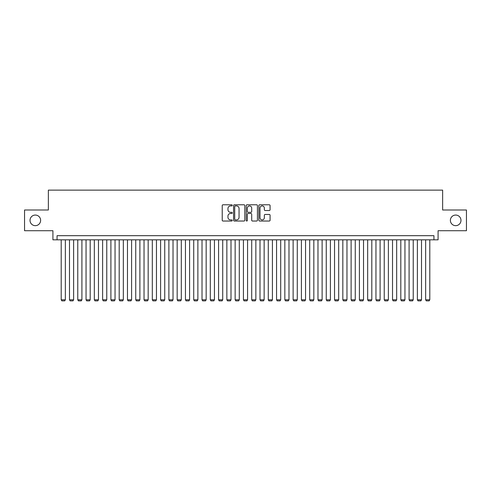 <?xml version="1.0" encoding="UTF-8"?>
<svg xmlns="http://www.w3.org/2000/svg" width="491" height="491" viewBox="0 0 491 491"><rect width="100%" height="100%" fill="white"/><g stroke="black" fill="none" stroke-linecap="round" stroke-linejoin="round"><path stroke-width="0.74" d="M232.249 205.342A0.571 0.571 0 0 0 231.678 204.778L223.043 204.778A0.81 0.81 0 0 0 222.227 205.588L222.227 220.226A0.81 0.81 0 0 0 223.043 221.036L231.678 221.036A0.571 0.571 0 0 0 232.249 220.465A0.571 0.571 0 0 0 231.678 219.9L230.561 219.9A2.602 2.602 0 0 1 227.959 217.298L227.959 216.077A2.602 2.602 0 0 1 230.561 213.475L231.678 213.475A0.571 0.571 0 0 0 232.249 212.904A0.571 0.571 0 0 0 231.678 212.339L230.561 212.339A2.602 2.602 0 0 1 227.959 209.737L227.959 208.515A2.602 2.602 0 0 1 230.561 205.913L231.678 205.913A0.571 0.571 0 0 0 232.249 205.342M450.382 220.361A5.303 5.303 0 0 0 455.685 225.664A5.303 5.303 0 0 0 460.981 220.361A5.303 5.303 0 0 0 455.685 215.058A5.303 5.303 0 0 0 450.382 220.361M30.019 220.361A5.303 5.303 0 0 0 35.315 225.664A5.303 5.303 0 0 0 40.618 220.361A5.303 5.303 0 0 0 35.315 215.058A5.303 5.303 0 0 0 30.019 220.361M269.258 210.51A0.81 0.81 0 0 0 270.075 209.694L270.075 205.588A0.81 0.81 0 0 0 269.258 204.778L259.665 204.778A0.81 0.81 0 0 0 258.855 205.588L258.855 220.226A0.81 0.81 0 0 0 259.665 221.036L269.258 221.036A0.81 0.81 0 0 0 270.075 220.226L270.075 215.267A0.81 0.81 0 0 0 269.258 214.45L265.152 214.45A0.81 0.81 0 0 0 264.342 215.267L264.342 217.722A2.173 2.173 0 0 1 262.169 219.9A2.173 2.173 0 0 1 259.991 217.722L259.991 208.092A2.173 2.173 0 0 1 262.169 205.913A2.173 2.173 0 0 1 264.342 208.092L264.342 209.694A0.81 0.81 0 0 0 265.152 210.51L269.258 210.51M433.94 239.829L438.082 239.829L438.082 230.715L466.45 230.715L466.45 210.007L442.637 210.007L442.637 190.127L48.364 190.127L48.364 210.007L24.55 210.007L24.55 230.715L52.918 230.715L52.918 239.829L433.94 239.829L433.94 235.686L57.06 235.686L57.06 239.829M244.788 205.588A0.81 0.81 0 0 0 243.978 204.778L234.379 204.778A0.81 0.81 0 0 0 233.569 205.588L233.569 220.226A0.81 0.81 0 0 0 234.379 221.036L243.978 221.036A0.81 0.81 0 0 0 244.788 220.226L244.788 205.588M247.022 204.778L256.621 204.778A0.81 0.81 0 0 1 257.431 205.588L257.431 220.226A0.81 0.81 0 0 1 256.621 221.036L252.515 221.036A0.81 0.81 0 0 1 251.699 220.226L251.699 214.291A0.81 0.81 0 0 0 250.889 213.475L248.164 213.475A0.81 0.81 0 0 0 247.347 214.291L247.347 220.465A0.571 0.571 0 0 1 246.783 221.036A0.571 0.571 0 0 1 246.212 220.465L246.212 205.588A0.81 0.81 0 0 1 247.022 204.778M235.275 205.913A0.571 0.571 0 0 0 234.704 206.484L234.704 219.33A0.571 0.571 0 0 0 235.275 219.9L236.453 219.9A2.602 2.602 0 0 0 239.056 217.298L239.056 208.515A2.602 2.602 0 0 0 236.453 205.913L235.275 205.913M251.699 208.129A2.173 2.173 0 0 0 249.526 205.956A2.173 2.173 0 0 0 247.347 208.129L247.347 211.523A0.81 0.81 0 0 0 248.164 212.339L250.889 212.339A0.81 0.81 0 0 0 251.699 211.523L251.699 208.129M65.346 239.829L65.346 299.792L61.203 299.792L61.203 239.829M65.346 299.792L64.72 300.873L61.823 300.873L61.203 299.792M73.625 239.829L73.625 299.792L69.483 299.792L69.483 239.829M73.625 299.792L73.006 300.873L70.109 300.873L69.483 299.792M81.911 239.829L81.911 299.792L77.768 299.792L77.768 239.829M81.911 299.792L81.291 300.873L78.388 300.873L77.768 299.792M90.191 239.829L90.191 299.792L86.054 299.792L86.054 239.829M90.191 299.792L89.571 300.873L86.674 300.873L86.054 299.792M98.476 239.829L98.476 299.792L94.333 299.792L94.333 239.829M98.476 299.792L97.856 300.873L94.953 300.873L94.333 299.792M106.762 239.829L106.762 299.792L102.619 299.792L102.619 239.829M106.762 299.792L106.136 300.873L103.239 300.873L102.619 299.792M115.041 239.829L115.041 299.792L110.898 299.792L110.898 239.829M115.041 299.792L114.421 300.873L111.525 300.873L110.898 299.792M123.327 239.829L123.327 299.792L119.184 299.792L119.184 239.829M123.327 299.792L122.707 300.873L119.804 300.873L119.184 299.792M131.606 239.829L131.606 299.792L127.47 299.792L127.47 239.829M131.606 299.792L130.987 300.873L128.09 300.873L127.47 299.792M139.892 239.829L139.892 299.792L135.749 299.792L135.749 239.829M139.892 299.792L139.272 300.873L136.369 300.873L135.749 299.792M148.172 239.829L148.172 299.792L144.035 299.792L144.035 239.829M148.172 299.792L147.552 300.873L144.655 300.873L144.035 299.792M156.457 239.829L156.457 299.792L152.314 299.792L152.314 239.829M156.457 299.792L155.837 300.873L152.934 300.873L152.314 299.792M164.743 239.829L164.743 299.792L160.6 299.792L160.6 239.829M164.743 299.792L164.117 300.873L161.22 300.873L160.6 299.792M173.022 239.829L173.022 299.792L168.879 299.792L168.879 239.829M173.022 299.792L172.402 300.873L169.505 300.873L168.879 299.792M181.308 239.829L181.308 299.792L177.165 299.792L177.165 239.829M181.308 299.792L180.688 300.873L177.785 300.873L177.165 299.792M189.587 239.829L189.587 299.792L185.451 299.792L185.451 239.829M189.587 299.792L188.967 300.873L186.071 300.873L185.451 299.792M197.873 239.829L197.873 299.792L193.73 299.792L193.73 239.829M197.873 299.792L197.253 300.873L194.35 300.873L193.73 299.792M206.159 239.829L206.159 299.792L202.016 299.792L202.016 239.829M206.159 299.792L205.533 300.873L202.636 300.873L202.016 299.792M214.438 239.829L214.438 299.792L210.295 299.792L210.295 239.829M214.438 299.792L213.818 300.873L210.921 300.873L210.295 299.792M222.724 239.829L222.724 299.792L218.581 299.792L218.581 239.829M222.724 299.792L222.098 300.873L219.201 300.873L218.581 299.792M231.003 239.829L231.003 299.792L226.86 299.792L226.86 239.829M231.003 299.792L230.383 300.873L227.486 300.873L226.86 299.792M239.289 239.829L239.289 299.792L235.146 299.792L235.146 239.829M239.289 299.792L238.669 300.873L235.766 300.873L235.146 299.792M247.568 239.829L247.568 299.792L243.432 299.792L243.432 239.829M247.568 299.792L246.948 300.873L244.052 300.873L243.432 299.792M255.854 239.829L255.854 299.792L251.711 299.792L251.711 239.829M255.854 299.792L255.234 300.873L252.331 300.873L251.711 299.792M264.14 239.829L264.14 299.792L259.997 299.792L259.997 239.829M264.14 299.792L263.514 300.873L260.617 300.873L259.997 299.792M272.419 239.829L272.419 299.792L268.276 299.792L268.276 239.829M272.419 299.792L271.799 300.873L268.902 300.873L268.276 299.792M280.705 239.829L280.705 299.792L276.562 299.792L276.562 239.829M280.705 299.792L280.079 300.873L277.182 300.873L276.562 299.792M288.984 239.829L288.984 299.792L284.841 299.792L284.841 239.829M288.984 299.792L288.364 300.873L285.467 300.873L284.841 299.792M297.27 239.829L297.27 299.792L293.127 299.792L293.127 239.829M297.27 299.792L296.65 300.873L293.747 300.873L293.127 299.792M305.549 239.829L305.549 299.792L301.413 299.792L301.413 239.829M305.549 299.792L304.929 300.873L302.033 300.873L301.413 299.792M313.835 239.829L313.835 299.792L309.692 299.792L309.692 239.829M313.835 299.792L313.215 300.873L310.312 300.873L309.692 299.792M322.121 239.829L322.121 299.792L317.978 299.792L317.978 239.829M322.121 299.792L321.495 300.873L318.598 300.873L317.978 299.792M330.4 239.829L330.4 299.792L326.257 299.792L326.257 239.829M330.4 299.792L329.78 300.873L326.883 300.873L326.257 299.792M338.686 239.829L338.686 299.792L334.543 299.792L334.543 239.829M338.686 299.792L338.066 300.873L335.163 300.873L334.543 299.792M346.965 239.829L346.965 299.792L342.828 299.792L342.828 239.829M346.965 299.792L346.345 300.873L343.448 300.873L342.828 299.792M355.251 239.829L355.251 299.792L351.108 299.792L351.108 239.829M355.251 299.792L354.631 300.873L351.728 300.873L351.108 299.792M363.53 239.829L363.53 299.792L359.394 299.792L359.394 239.829M363.53 299.792L362.91 300.873L360.013 300.873L359.394 299.792M371.816 239.829L371.816 299.792L367.673 299.792L367.673 239.829M371.816 299.792L371.196 300.873L368.293 300.873L367.673 299.792M380.102 239.829L380.102 299.792L375.959 299.792L375.959 239.829M380.102 299.792L379.475 300.873L376.579 300.873L375.959 299.792M388.381 239.829L388.381 299.792L384.238 299.792L384.238 239.829M388.381 299.792L387.761 300.873L384.864 300.873L384.238 299.792M396.667 239.829L396.667 299.792L392.524 299.792L392.524 239.829M396.667 299.792L396.047 300.873L393.144 300.873L392.524 299.792M404.946 239.829L404.946 299.792L400.809 299.792L400.809 239.829M404.946 299.792L404.326 300.873L401.429 300.873L400.809 299.792M413.232 239.829L413.232 299.792L409.089 299.792L409.089 239.829M413.232 299.792L412.612 300.873L409.709 300.873L409.089 299.792M421.517 239.829L421.517 299.792L417.375 299.792L417.375 239.829M421.517 299.792L420.891 300.873L417.994 300.873L417.375 299.792M429.797 239.829L429.797 299.792L425.654 299.792L425.654 239.829M429.797 299.792L429.177 300.873L426.28 300.873L425.654 299.792"/></g></svg>
